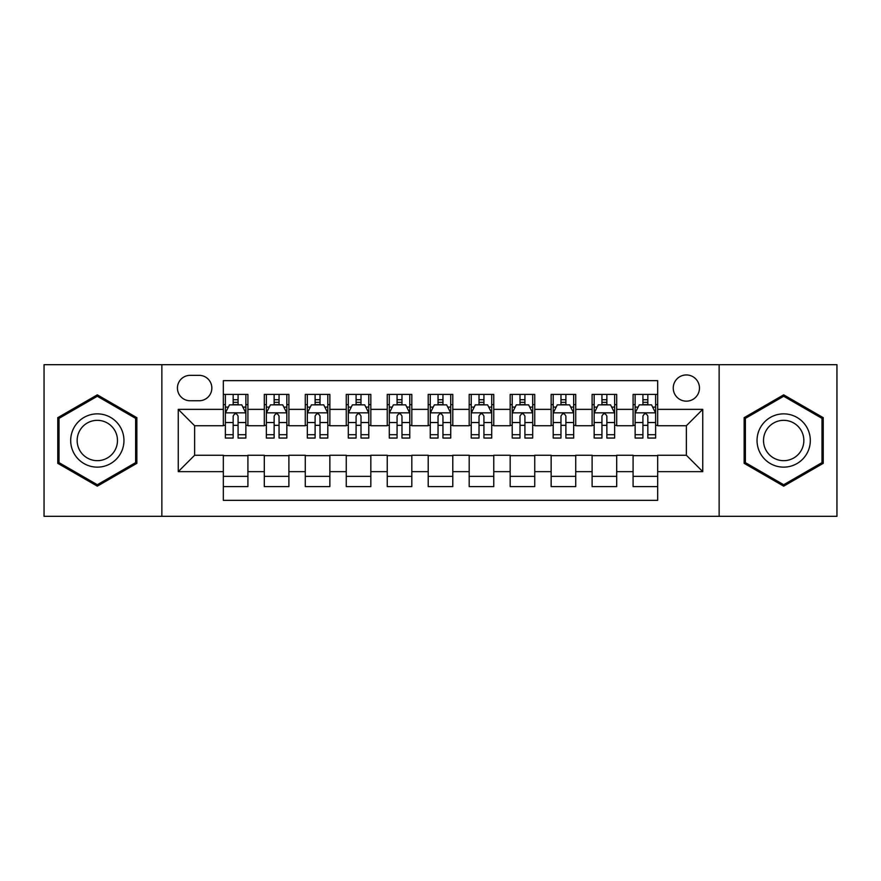 <?xml version="1.0" encoding="UTF-8"?>
<svg xmlns="http://www.w3.org/2000/svg" width="881" height="881" viewBox="0 0 881 881"><rect width="100%" height="100%" fill="white"/><g stroke="black" fill="none" stroke-linecap="round" stroke-linejoin="round"><path stroke-width="1.32" d="M686.365 374.943A13.116 13.116 0 0 0 673.249 388.047A13.116 13.116 0 0 0 686.365 401.163A13.116 13.116 0 0 0 699.47 388.047A13.116 13.116 0 0 0 686.365 374.943M719.138 516.31L836.95 516.31L836.95 364.69L719.138 364.69L719.138 516.31L161.862 516.31L161.862 364.69L44.05 364.69L44.05 516.31L161.862 516.31M657.678 394.402L633.087 394.402L633.087 409.357L616.7 409.357L616.7 425.743L633.087 425.743L633.087 409.357M616.7 409.357L616.7 394.402L592.109 394.402L592.109 409.357L575.722 409.357L575.722 425.743L592.109 425.743L592.109 409.357M575.722 409.357L575.722 394.402L551.143 394.402L551.143 409.357L534.745 409.357L534.745 425.743L551.143 425.743L551.143 409.357M534.745 409.357L534.745 394.402L510.165 394.402L510.165 409.357L493.767 409.357L493.767 425.743L510.165 425.743L510.165 409.357M493.767 409.357L493.767 394.402L469.188 394.402L469.188 409.357L452.79 409.357L452.79 425.743L469.188 425.743L469.188 409.357M452.79 409.357L452.79 394.402L428.21 394.402L428.21 409.357L411.812 409.357L411.812 425.743L428.21 425.743L428.21 409.357M411.812 409.357L411.812 394.402L387.233 394.402L387.233 409.357L370.835 409.357L370.835 425.743L387.233 425.743L387.233 409.357M370.835 409.357L370.835 394.402L346.255 394.402L346.255 409.357L329.857 409.357L329.857 425.743L346.255 425.743L346.255 409.357M329.857 409.357L329.857 394.402L305.278 394.402L305.278 409.357L288.891 409.357L288.891 425.743L305.278 425.743L305.278 409.357M288.891 409.357L288.891 394.402L264.3 394.402L264.3 425.743L247.913 425.743L247.913 394.402L223.322 394.402M223.322 486.598L247.913 486.598L247.913 455.257L264.3 455.257L264.3 486.598L288.891 486.598L288.891 455.257L305.278 455.257L305.278 471.643L288.891 471.643M305.278 471.643L305.278 486.598L329.857 486.598L329.857 455.257L346.255 455.257L346.255 471.643L329.857 471.643M346.255 471.643L346.255 486.598L370.835 486.598L370.835 455.257L387.233 455.257L387.233 471.643L370.835 471.643M387.233 471.643L387.233 486.598L411.812 486.598L411.812 455.257L428.21 455.257L428.21 471.643L411.812 471.643M428.21 471.643L428.21 486.598L452.79 486.598L452.79 455.257L469.188 455.257L469.188 471.643L452.79 471.643M469.188 471.643L469.188 486.598L493.767 486.598L493.767 455.257L510.165 455.257L510.165 471.643L493.767 471.643M510.165 471.643L510.165 486.598L534.745 486.598L534.745 455.257L551.143 455.257L551.143 471.643L534.745 471.643M551.143 471.643L551.143 486.598L575.722 486.598L575.722 455.257L592.109 455.257L592.109 471.643L575.722 471.643M592.109 471.643L592.109 486.598L616.7 486.598L616.7 455.257L633.087 455.257L633.087 471.643L616.7 471.643M190.131 400.756L199.15 400.756A12.697 12.697 0 0 0 211.847 388.047A12.697 12.697 0 0 0 199.15 375.35L190.131 375.35A12.697 12.697 0 0 0 177.433 388.047A12.697 12.697 0 0 0 190.131 400.756M719.138 364.69L161.862 364.69M657.678 409.357L657.678 380.669L223.322 380.669L223.322 425.743L194.635 425.743L194.635 455.257L223.322 455.257L223.322 500.331L657.678 500.331L657.678 455.257L686.365 455.257L686.365 425.743L657.678 425.743L657.678 409.357L702.752 409.357L702.752 471.643L657.678 471.643M223.322 471.643L178.248 471.643L178.248 409.357L223.322 409.357M633.087 471.643L633.087 486.598L657.678 486.598M223.322 404.643L225.371 404.643M233.157 404.643L238.079 404.643M245.865 404.643L247.913 404.643M223.322 425.336L225.371 425.336M233.157 425.336L238.079 425.336M245.865 425.336L247.913 425.336M223.322 455.664L247.913 455.664M223.322 476.357L247.913 476.357M264.3 425.336L266.348 425.336M274.134 425.336L279.057 425.336M286.843 425.336L288.891 425.336M264.3 404.643L266.348 404.643M274.134 404.643L279.057 404.643M286.843 404.643L288.891 404.643M264.3 455.664L288.891 455.664M264.3 476.357L288.891 476.357M305.278 455.664L329.857 455.664M305.278 476.357L329.857 476.357M305.278 404.643L307.326 404.643M315.112 404.643L320.023 404.643M327.809 404.643L329.857 404.643M305.278 425.336L307.326 425.336M315.112 425.336L320.023 425.336M327.809 425.336L329.857 425.336M346.255 455.664L370.835 455.664M346.255 476.357L370.835 476.357M346.255 404.643L348.303 404.643M356.089 404.643L361.001 404.643M368.787 404.643L370.835 404.643M346.255 425.336L348.303 425.336M356.089 425.336L361.001 425.336M368.787 425.336L370.835 425.336M387.233 455.664L411.812 455.664M387.233 476.357L411.812 476.357M387.233 404.643L389.281 404.643M397.067 404.643L401.978 404.643M409.764 404.643L411.812 404.643M387.233 425.336L389.281 425.336M397.067 425.336L401.978 425.336M409.764 425.336L411.812 425.336M428.21 455.664L452.79 455.664M428.21 476.357L452.79 476.357M428.21 404.643L430.258 404.643M438.044 404.643L442.956 404.643M450.742 404.643L452.79 404.643M428.21 425.336L430.258 425.336M438.044 425.336L442.956 425.336M450.742 425.336L452.79 425.336M469.188 455.664L493.767 455.664M469.188 476.357L493.767 476.357M469.188 404.643L471.236 404.643M479.022 404.643L483.933 404.643M491.719 404.643L493.767 404.643M469.188 425.336L471.236 425.336M479.022 425.336L483.933 425.336M491.719 425.336L493.767 425.336M510.165 455.664L534.745 455.664M510.165 476.357L534.745 476.357M510.165 404.643L512.213 404.643M519.999 404.643L524.911 404.643M532.697 404.643L534.745 404.643M510.165 425.336L512.213 425.336M519.999 425.336L524.911 425.336M532.697 425.336L534.745 425.336M551.143 455.664L575.722 455.664M551.143 476.357L575.722 476.357M551.143 404.643L553.191 404.643M560.977 404.643L565.888 404.643M573.674 404.643L575.722 404.643M551.143 425.336L553.191 425.336M560.977 425.336L565.888 425.336M573.674 425.336L575.722 425.336M592.109 455.664L616.7 455.664M592.109 476.357L616.7 476.357M592.109 404.643L594.157 404.643M601.943 404.643L606.866 404.643M614.652 404.643L616.7 404.643M592.109 425.336L594.157 425.336M601.943 425.336L606.866 425.336M614.652 425.336L616.7 425.336M633.087 455.664L657.678 455.664M633.087 476.357L657.678 476.357M633.087 404.643L635.135 404.643M642.921 404.643L647.843 404.643M655.629 404.643L657.678 404.643M633.087 425.336L635.135 425.336M642.921 425.336L647.843 425.336M655.629 425.336L657.678 425.336M194.635 425.743L178.248 409.357M194.635 455.257L178.248 471.643M702.752 409.357L686.365 425.743M702.752 471.643L686.365 455.257M97.317 486.158L136.863 463.329L136.863 417.671L97.317 394.842L57.783 417.671L57.783 463.329L97.317 486.158M823.217 417.671L783.683 394.842L744.137 417.671L744.137 463.329L783.683 486.158L823.217 463.329L823.217 417.671M238.079 399.732L233.157 399.732M245.865 434.696L238.079 434.696L238.079 438.044L245.865 438.044L245.865 413.046L241.757 404.853L229.467 404.853L225.371 413.046L225.371 438.044L233.157 438.044L233.157 434.696L225.371 434.696M225.371 413.046L225.371 394.402M245.865 413.046L245.865 394.402M233.157 404.853L233.157 394.402M238.079 394.402L238.079 404.853M238.079 434.696L238.079 416.118C236.438 412.958 234.798 412.958 233.157 416.118L233.157 434.696M97.317 413.861A26.639 26.639 0 0 0 70.689 440.5A26.639 26.639 0 0 0 97.317 467.139A26.639 26.639 0 0 0 123.957 440.5A26.639 26.639 0 0 0 97.317 413.861M97.317 420.336A20.164 20.164 0 0 0 77.154 440.5A20.164 20.164 0 0 0 97.317 460.664A20.164 20.164 0 0 0 117.481 440.5A20.164 20.164 0 0 0 97.317 420.336M135.63 462.624L97.317 484.737L59.005 462.624L59.005 418.376L97.317 396.263L135.63 418.376L135.63 462.624M760.611 427.186A26.639 26.639 0 0 0 770.357 463.571A26.639 26.639 0 0 0 806.743 453.814A26.639 26.639 0 0 0 796.997 417.429A26.639 26.639 0 0 0 760.611 427.186M766.217 430.413A20.164 20.164 0 0 0 773.595 457.966A20.164 20.164 0 0 0 801.148 450.587A20.164 20.164 0 0 0 793.759 423.034A20.164 20.164 0 0 0 766.217 430.413M821.995 418.376L821.995 462.624L783.683 484.737L745.37 462.624L745.37 418.376L783.683 396.263L821.995 418.376M279.057 399.732L274.134 399.732M286.843 434.696L279.057 434.696L279.057 438.044L286.843 438.044L286.843 413.046L282.735 404.853L270.445 404.853L266.348 413.046L266.348 438.044L274.134 438.044L274.134 434.696L266.348 434.696M266.348 413.046L266.348 394.402M286.843 413.046L286.843 394.402M274.134 404.853L274.134 394.402M279.057 394.402L279.057 404.853M279.057 434.696L279.057 416.118C277.416 412.958 275.775 412.958 274.134 416.118L274.134 434.696M320.023 399.732L315.112 399.732M327.809 434.696L320.023 434.696L320.023 438.044L327.809 438.044L327.809 413.046L323.712 404.853L311.422 404.853L307.326 413.046L307.326 438.044L315.112 438.044L315.112 434.696L307.326 434.696M307.326 413.046L307.326 394.402M327.809 413.046L327.809 394.402M315.112 404.853L315.112 394.402M320.023 394.402L320.023 404.853M320.023 434.696L320.023 416.118C318.393 412.958 316.753 412.958 315.112 416.118L315.112 434.696M361.001 399.732L356.089 399.732M368.787 434.696L361.001 434.696L361.001 438.044L368.787 438.044L368.787 413.046L364.69 404.853L352.4 404.853L348.303 413.046L348.303 438.044L356.089 438.044L356.089 434.696L348.303 434.696M348.303 413.046L348.303 394.402M368.787 413.046L368.787 394.402M356.089 404.853L356.089 394.402M361.001 394.402L361.001 404.853M361.001 434.696L361.001 416.118C359.371 412.958 357.73 412.958 356.089 416.118L356.089 434.696M401.978 399.732L397.067 399.732M409.764 434.696L401.978 434.696L401.978 438.044L409.764 438.044L409.764 413.046L405.667 404.853L393.378 404.853L389.281 413.046L389.281 438.044L397.067 438.044L397.067 434.696L389.281 434.696M389.281 413.046L389.281 394.402M409.764 413.046L409.764 394.402M397.067 404.853L397.067 394.402M401.978 394.402L401.978 404.853M401.978 434.696L401.978 416.118C400.348 412.958 398.708 412.958 397.067 416.118L397.067 434.696M442.956 399.732L438.044 399.732M450.742 434.696L442.956 434.696L442.956 438.044L450.742 438.044L450.742 413.046L446.645 404.853L434.355 404.853L430.258 413.046L430.258 438.044L438.044 438.044L438.044 434.696L430.258 434.696M430.258 413.046L430.258 394.402M450.742 413.046L450.742 394.402M438.044 404.853L438.044 394.402M442.956 394.402L442.956 404.853M442.956 434.696L442.956 416.118C441.326 412.958 439.685 412.958 438.044 416.118L438.044 434.696M483.933 399.732L479.022 399.732M491.719 434.696L483.933 434.696L483.933 438.044L491.719 438.044L491.719 413.046L487.622 404.853L475.333 404.853L471.236 413.046L471.236 438.044L479.022 438.044L479.022 434.696L471.236 434.696M471.236 413.046L471.236 394.402M491.719 413.046L491.719 394.402M479.022 404.853L479.022 394.402M483.933 394.402L483.933 404.853M483.933 434.696L483.933 416.118C482.303 412.958 480.663 412.958 479.022 416.118L479.022 434.696M524.911 399.732L519.999 399.732M532.697 434.696L524.911 434.696L524.911 438.044L532.697 438.044L532.697 413.046L528.6 404.853L516.31 404.853L512.213 413.046L512.213 438.044L519.999 438.044L519.999 434.696L512.213 434.696M512.213 413.046L512.213 394.402M532.697 413.046L532.697 394.402M519.999 404.853L519.999 394.402M524.911 394.402L524.911 404.853M524.911 434.696L524.911 416.118C523.27 412.958 521.64 412.958 519.999 416.118L519.999 434.696M565.888 399.732L560.977 399.732M573.674 434.696L565.888 434.696L565.888 438.044L573.674 438.044L573.674 413.046L569.578 404.853L557.288 404.853L553.191 413.046L553.191 438.044L560.977 438.044L560.977 434.696L553.191 434.696M553.191 413.046L553.191 394.402M573.674 413.046L573.674 394.402M560.977 404.853L560.977 394.402M565.888 394.402L565.888 404.853M565.888 434.696L565.888 416.118C564.247 412.958 562.618 412.958 560.977 416.118L560.977 434.696M606.866 399.732L601.943 399.732M614.652 434.696L606.866 434.696L606.866 438.044L614.652 438.044L614.652 413.046L610.555 404.853L598.265 404.853L594.157 413.046L594.157 438.044L601.943 438.044L601.943 434.696L594.157 434.696M594.157 413.046L594.157 394.402M614.652 413.046L614.652 394.402M601.943 404.853L601.943 394.402M606.866 394.402L606.866 404.853M606.866 434.696L606.866 416.118C605.225 412.958 603.595 412.958 601.943 416.118L601.943 434.696M647.843 399.732L642.921 399.732M655.629 434.696L647.843 434.696L647.843 438.044L655.629 438.044L655.629 413.046L651.533 404.853L639.243 404.853L635.135 413.046L635.135 438.044L642.921 438.044L642.921 434.696L635.135 434.696M635.135 413.046L635.135 394.402M655.629 413.046L655.629 394.402M642.921 404.853L642.921 394.402M647.843 394.402L647.843 404.853M647.843 434.696L647.843 416.118C646.202 412.958 644.562 412.958 642.921 416.118L642.921 434.696M264.3 471.643L247.913 471.643M264.3 409.357L247.913 409.357M245.755 412.837L225.47 412.837M225.371 407.11L228.344 407.11M242.892 407.11L245.865 407.11M233.157 422.539L225.371 422.539M245.865 422.539L238.079 422.539M238.079 402.331L233.157 402.331M286.732 412.837L266.447 412.837M266.348 407.11L269.322 407.11M283.869 407.11L286.843 407.11M274.134 422.539L266.348 422.539M286.843 422.539L279.057 422.539M279.057 402.331L274.134 402.331M327.71 412.837L307.425 412.837M307.326 407.11L310.299 407.11M324.847 407.11L327.809 407.11M315.112 422.539L307.326 422.539M327.809 422.539L320.023 422.539M320.023 402.331L315.112 402.331M368.687 412.837L348.402 412.837M348.303 407.11L351.277 407.11M365.824 407.11L368.787 407.11M356.089 422.539L348.303 422.539M368.787 422.539L361.001 422.539M361.001 402.331L356.089 402.331M409.665 412.837L389.38 412.837M389.281 407.11L392.254 407.11M406.802 407.11L409.764 407.11M397.067 422.539L389.281 422.539M409.764 422.539L401.978 422.539M401.978 402.331L397.067 402.331M450.643 412.837L430.357 412.837M430.258 407.11L433.221 407.11M447.779 407.11L450.742 407.11M438.044 422.539L430.258 422.539M450.742 422.539L442.956 422.539M442.956 402.331L438.044 402.331M491.62 412.837L471.335 412.837M471.236 407.11L474.198 407.11M488.746 407.11L491.719 407.11M479.022 422.539L471.236 422.539M491.719 422.539L483.933 422.539M483.933 402.331L479.022 402.331M532.598 412.837L512.313 412.837M512.213 407.11L515.176 407.11M529.723 407.11L532.697 407.11M519.999 422.539L512.213 422.539M532.697 422.539L524.911 422.539M524.911 402.331L519.999 402.331M573.575 412.837L553.29 412.837M553.191 407.11L556.153 407.11M570.701 407.11L573.674 407.11M560.977 422.539L553.191 422.539M573.674 422.539L565.888 422.539M565.888 402.331L560.977 402.331M614.553 412.837L594.268 412.837M594.157 407.11L597.131 407.11M611.678 407.11L614.652 407.11M601.943 422.539L594.157 422.539M614.652 422.539L606.866 422.539M606.866 402.331L601.943 402.331M655.53 412.837L635.245 412.837M635.135 407.11L638.108 407.11M652.656 407.11L655.629 407.11M642.921 422.539L635.135 422.539M655.629 422.539L647.843 422.539M647.843 402.331L642.921 402.331"/></g></svg>
